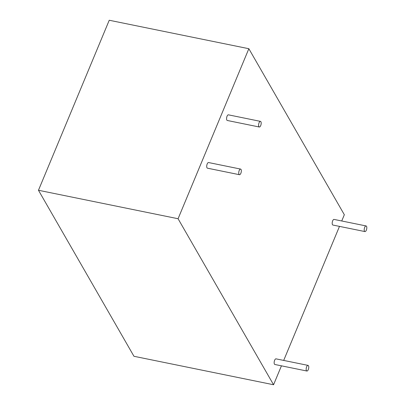 <?xml version="1.0" encoding="UTF-8"?>
<svg xmlns="http://www.w3.org/2000/svg" width="405" height="405" viewBox="0 0 405 405"><rect width="100%" height="100%" fill="white"/><g stroke="black" fill="none" stroke-linecap="round" stroke-linejoin="round"><path stroke-width="0.61" d="M281.44 365.826L273.562 384.75L178.078 218.735L248.847 48.716L344.336 214.731L341.734 220.983M339.486 226.39L283.692 360.42M178.078 218.735L38.47 190.269L133.959 356.284L273.562 384.75M38.47 190.269L109.239 20.25L248.847 48.716M308.043 365.386L276.023 358.855A2.875 1.195 101.5 0 0 274.281 361.432A2.875 1.195 101.5 0 0 274.873 364.49L306.894 371.02A2.875 1.195 101.5 0 0 308.488 369.051A2.875 1.195 101.5 0 0 308.488 365.755A2.875 1.195 101.5 0 0 308.043 365.386A2.875 1.195 101.5 0 0 306.453 367.355A2.875 1.195 101.5 0 0 306.453 370.646A2.875 1.195 101.5 0 0 306.894 371.02M366.09 225.944L334.069 219.419A2.875 1.195 101.5 0 0 332.323 221.996A2.875 1.195 101.5 0 0 332.92 225.048L364.94 231.579A2.875 1.195 101.5 0 0 366.53 229.61A2.875 1.195 101.5 0 0 366.53 226.314A2.875 1.195 101.5 0 0 366.09 225.944A2.875 1.195 101.5 0 0 364.495 227.914A2.875 1.195 101.5 0 0 364.495 231.209A2.875 1.195 101.5 0 0 364.94 231.579M260.466 121.373L228.445 114.843A2.875 1.195 101.5 0 0 226.699 117.42A2.875 1.195 101.5 0 0 227.296 120.477L259.316 127.008A2.875 1.195 101.5 0 0 260.906 125.039A2.875 1.195 101.5 0 0 260.906 121.743A2.875 1.195 101.5 0 0 260.466 121.373A2.875 1.195 101.5 0 0 258.871 123.343A2.875 1.195 101.5 0 0 258.871 126.638A2.875 1.195 101.5 0 0 259.316 127.008M240.605 169.077L208.585 162.547A2.875 1.195 101.5 0 0 206.844 165.124A2.875 1.195 101.5 0 0 207.441 168.181L239.461 174.707A2.875 1.195 101.5 0 0 241.051 172.743A2.875 1.195 101.5 0 0 241.051 169.447A2.875 1.195 101.5 0 0 240.605 169.077A2.875 1.195 101.5 0 0 239.016 171.047A2.875 1.195 101.5 0 0 239.016 174.337A2.875 1.195 101.5 0 0 239.461 174.707"/></g></svg>
